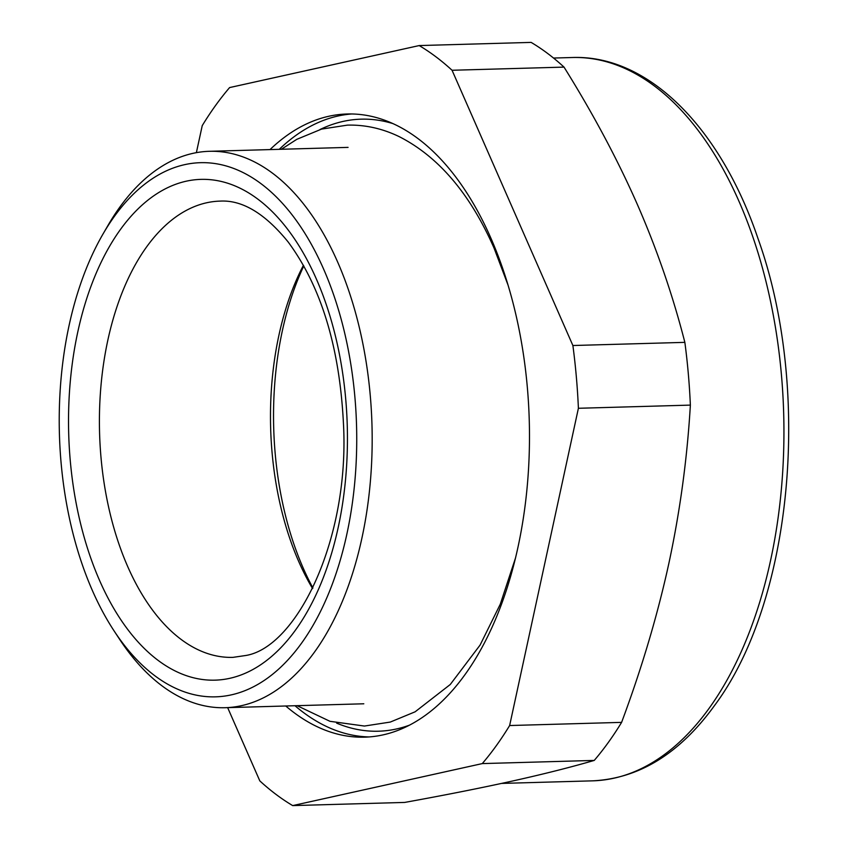 <?xml version="1.0" encoding="UTF-8"?>
<svg xmlns="http://www.w3.org/2000/svg" width="848" height="848" viewBox="0 0 848 848"><rect width="100%" height="100%" fill="white"/><g stroke="black" fill="none" stroke-linecap="round" stroke-linejoin="round"><path stroke-width="1.27" d="M227.656 707.635L259.817 780.891A400.775 222.95 -91.6 0 0 292.698 805.6L404.655 802.431C445.348 795.064 481.24 787.94 512.33 781.061C543.239 774.203 570.545 767.313 594.247 760.423A400.775 222.95 -91.6 0 0 608.366 742.392A400.775 222.95 -91.6 0 0 621.605 722.369C640.759 670.948 655.928 620.566 667.122 571.234L668.86 563.379C680.011 511.503 687.187 458.747 690.367 405.111A400.775 222.95 -91.6 0 0 684.855 342.359C672.824 295.369 656.977 249.376 637.314 204.368C617.471 159.36 593.038 113.611 564.026 67.109A400.775 222.95 -91.6 0 0 531.145 42.4L419.188 45.569L229.596 87.577A400.775 222.95 -91.6 0 0 215.477 105.608A400.775 222.95 -91.6 0 0 202.237 125.631L196.376 152.651M292.698 805.6L482.279 763.592A400.775 222.95 -91.6 0 0 496.398 745.562A400.775 222.95 -91.6 0 0 509.637 725.538L578.4 408.28A400.775 222.95 -91.6 0 0 572.888 345.518L452.058 70.267A400.775 222.95 -91.6 0 0 419.188 45.569M594.247 760.423L482.279 763.592M684.855 342.359L572.888 345.518M564.026 67.109L452.058 70.267M621.605 722.369L509.637 725.538M690.367 405.111L578.4 408.28M285.744 705.992A311.714 173.405 -91.6 0 0 364.746 737.166A311.714 173.405 -91.6 0 0 526.672 380.307A311.714 173.405 -91.6 0 0 347.129 113.992A311.714 173.405 -91.6 0 0 270.014 149.587M114.13 630.976L119.473 639.106A278.314 154.824 -91.6 0 0 225.091 707.709A278.314 154.824 -91.6 0 0 314.767 651.709A278.314 154.824 -91.6 0 0 361.937 339.147A278.314 154.824 -91.6 0 0 209.361 151.304A278.314 154.824 -91.6 0 0 119.685 207.294A278.314 154.824 -91.6 0 0 107.781 225.769L102.915 234.175A267.184 148.633 -91.6 0 0 114.13 630.976A267.184 148.633 -91.6 0 0 301.623 643.081A267.184 148.633 -91.6 0 0 323.576 269.017A267.184 148.633 -91.6 0 0 114.342 216.452A267.184 148.633 -91.6 0 0 102.915 234.175M303.785 265.943A239.348 133.147 -91.6 0 0 312.891 587.918M312.573 588.576A228.218 126.956 88.4 0 1 303.425 265.297M182.892 182.013A250.478 139.348 -91.6 0 0 70.787 466.146A250.478 139.348 -91.6 0 0 233.062 677.52A250.478 139.348 -91.6 0 0 345.178 393.387A250.478 139.348 -91.6 0 0 182.892 182.013M220.024 201.114A228.218 126.956 -91.6 0 0 203.615 203.509A228.218 126.956 -91.6 0 0 100.255 447.649A228.218 126.956 -91.6 0 0 232.924 657.37L245.856 655.483C296.8 647.141 350.192 538.84 343.387 422.389C339.423 346.609 321.01 286.476 288.172 241.998C265 213.463 242.284 199.831 220.024 201.114M279.257 149.322A311.714 173.405 88.4 0 1 351.75 113.971M369.368 736.933A311.714 173.405 88.4 0 1 294.987 705.727M319.855 129.606A306.149 170.31 88.4 0 1 392.698 123.532M409.711 725.072A306.149 170.31 88.4 0 1 336.635 723.132M553.532 58.046L572.273 57.516A361.81 201.273 88.4 0 1 770.62 301.708A361.81 201.273 88.4 0 1 709.299 708.048A361.81 201.273 88.4 0 1 592.72 780.838L501.55 783.414M348.072 147.382L209.361 151.304M363.803 703.787L225.091 707.709M572.273 57.516C648.349 54.632 720.429 127.836 757.889 238.224C812.14 388.734 792.975 600.872 714.44 705.653C679.831 753.437 639.254 778.496 592.72 780.838M297.097 705.674L329.957 721.309L364.439 726.047L390.303 722.061L415.117 711.811L450.267 684.495L480.085 645.074L500.267 604.232L515.637 557.581M281.366 149.269L296.758 139.358L321.572 129.097L347.447 125.122C365.159 124.688 382.416 128.525 399.196 136.634C438.533 156.657 470.152 193.8 494.045 248.072L507.92 284.769"/></g></svg>

